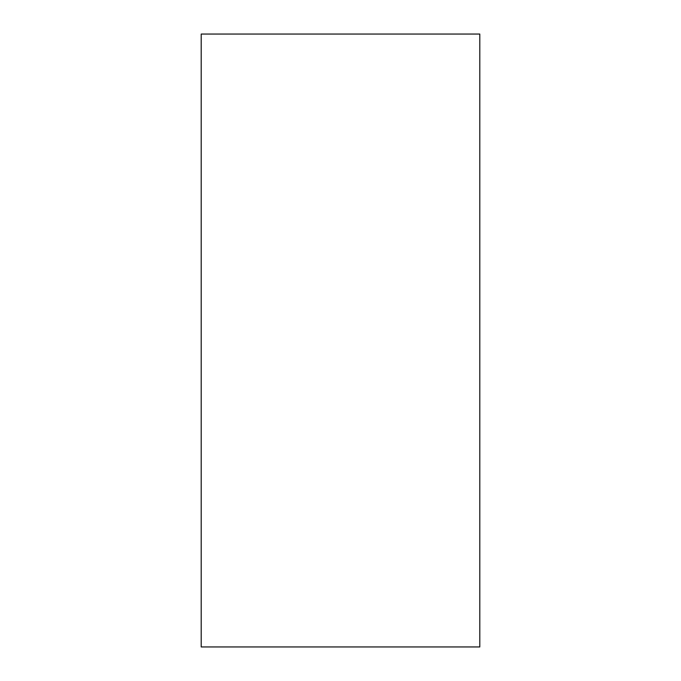 <?xml version="1.0" encoding="UTF-8"?>
<svg xmlns="http://www.w3.org/2000/svg" width="681" height="681" viewBox="0 0 681 681"><rect width="100%" height="100%" fill="white"/><g stroke="black" fill="none" stroke-linecap="round" stroke-linejoin="round"><path stroke-width="1.02" d="M479.799 646.95L479.799 34.05L201.201 34.05L201.201 646.95L479.799 646.95"/></g></svg>
